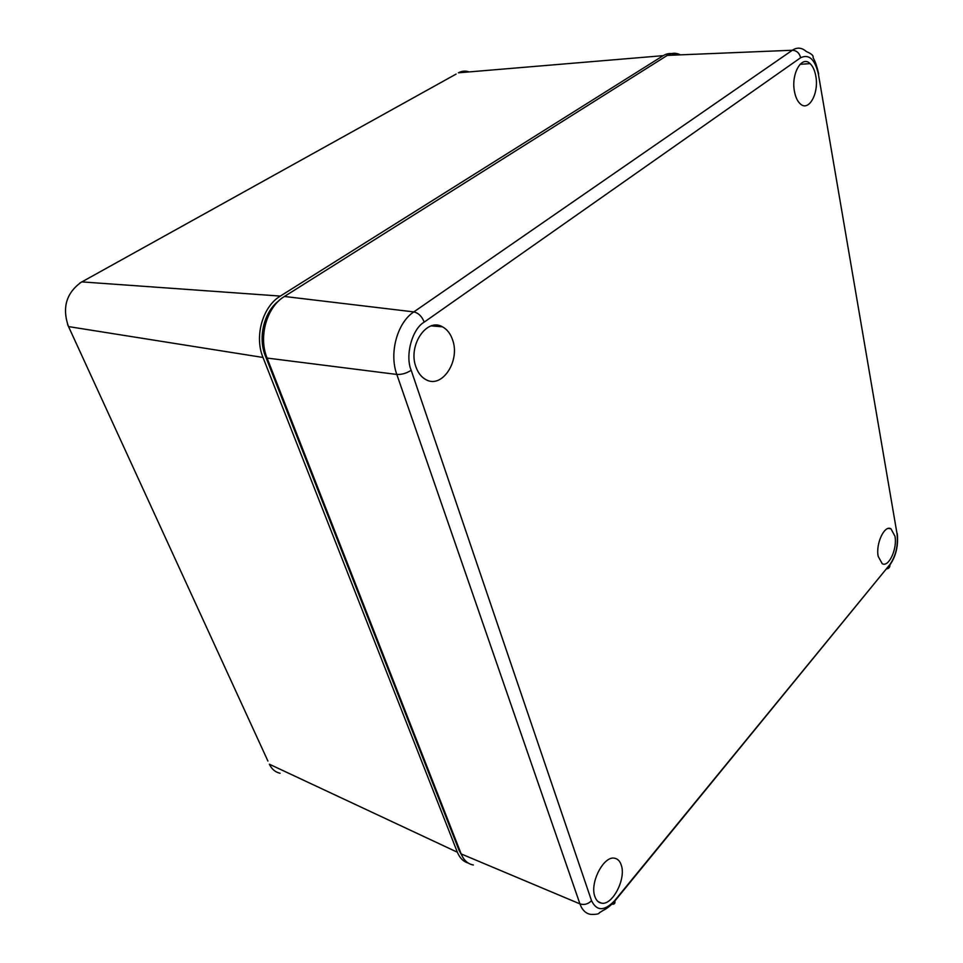 <?xml version="1.0" encoding="UTF-8"?>
<svg xmlns="http://www.w3.org/2000/svg" width="963" height="963" viewBox="0 0 963 963"><rect width="100%" height="100%" fill="white"/><g stroke="black" fill="none" stroke-linecap="round" stroke-linejoin="round"><path stroke-width="1.44" d="M878.196 556.397L882.228 563.692C888.741 567.701 897.504 548.645 894.964 536.259L890.992 528.843C884.588 524.51 875.511 543.842 878.196 556.397M415.908 366.831C418.147 373.175 421.65 377.532 426.404 379.891C442.354 388.51 460.242 360.872 452.67 340.108C450.564 333.776 447.157 329.346 442.438 326.806C426.802 317.345 407.77 345.524 415.908 366.831M794.487 91.569C795.57 97.251 797.508 101.356 800.301 103.884C808.812 112.093 819.188 93.182 815.793 76.077C814.77 70.407 812.868 66.254 810.088 63.618C801.71 54.963 790.864 74.091 794.487 91.569M594.905 896.625C596.253 900.453 598.444 902.632 601.466 903.15C612.516 905.677 626.371 878.605 621.231 865.003C619.943 861.139 617.801 858.9 614.791 858.274C603.97 855.168 589.44 882.818 594.905 896.625M680.396 54.855C676.014 52.568 671.644 52.748 667.287 55.397L284.422 296.472C266.751 306.932 258.253 336.857 267.076 358.055L461.181 853.928C463.793 860.308 467.849 864.004 473.375 865.015M461.746 855.252L459.086 850.413L265.367 355.925C257.711 337.411 264.115 311.518 278.945 300.709M280.064 773.265C275.298 772.17 271.722 769.16 269.363 764.213L457.377 852.231C459.712 857.997 463.299 861.584 468.138 862.992M280.329 296.086C262.658 306.511 254.172 336.34 263.007 357.466L68.457 326.577C61.897 307.642 66.327 292.752 81.723 281.882L280.329 296.086L663.218 55.649C667.528 53.037 671.849 52.833 676.195 55.035M457.377 852.231L263.007 357.466M284.422 296.472L413.825 311.904C397.262 322.665 388.932 353.072 396.816 374.438L267.076 358.055M667.287 55.397L792.356 50.245L413.825 311.904C418.448 312.987 421.926 316.382 424.226 322.111L800.65 57.72C809.028 53.808 814.951 59.285 818.406 74.175L897.035 533.779C898.274 545.564 895.879 555.832 889.872 564.571L614.743 900.549C604.499 911.323 596.771 911.371 591.523 900.67L411.177 370.274C406.482 373.307 401.703 374.691 396.816 374.438L579.931 903.884C582.182 910.095 585.793 913.598 590.764 914.381C596.29 914.549 599.179 913.983 599.431 912.695L603.139 910.396C606.834 908.711 610.747 905.557 614.863 900.959L614.743 900.549M817.936 71.804L818.682 73.958C815.541 60.067 813.35 58.984 813.049 57.238C813.591 55.613 811.328 53.687 806.26 51.472C801.782 47.524 797.147 47.115 792.356 50.245C796.642 50.533 799.41 53.025 800.65 57.72M599.359 912.743L603.428 910.24M461.181 853.928L579.931 903.884C584.24 905.208 588.104 904.137 591.523 900.67M411.177 370.274C404.905 355.54 412.164 328.901 424.226 322.111M896.36 529.819L818.406 74.175M886.321 568.904C888.813 568.652 890.017 567.339 889.92 564.956C896.047 556.024 898.491 545.539 897.251 533.49L897.035 533.779M611.433 904.052C614.238 904.63 615.369 903.595 614.863 900.959L889.872 564.571M459.953 850.798L459.086 850.413M265.367 355.925L266.354 356.057M663.218 55.649L458.388 72.815C461.879 70.937 465.466 70.636 469.15 71.912M267.919 761.059L67.627 324.615M79.821 283.038L456.149 74.067M597.999 901.549L601.466 903.15M800.012 64.34L810.088 63.618M431.304 325.891L442.438 326.806M888.476 528.434L890.992 528.843"/></g></svg>
